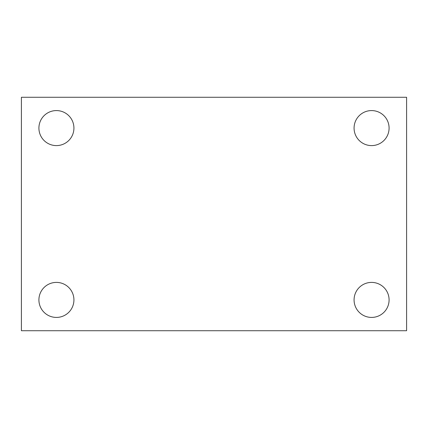 <?xml version="1.0" encoding="UTF-8"?>
<svg xmlns="http://www.w3.org/2000/svg" width="428" height="428" viewBox="0 0 428 428"><rect width="100%" height="100%" fill="white"/><g stroke="black" fill="none" stroke-linecap="round" stroke-linejoin="round"><path stroke-width="0.64" d="M21.4 97.274L406.6 97.274L406.6 330.726L21.4 330.726L21.4 97.274M56.416 282.4A17.511 17.511 0 0 1 73.926 299.91A17.511 17.511 0 0 1 56.416 317.421A17.511 17.511 0 0 1 38.911 299.91A17.511 17.511 0 0 1 56.416 282.4M371.584 282.4A17.511 17.511 0 0 1 389.089 299.91A17.511 17.511 0 0 1 371.584 317.421A17.511 17.511 0 0 1 354.074 299.91A17.511 17.511 0 0 1 371.584 282.4M371.584 110.579A17.511 17.511 0 0 1 389.089 128.09A17.511 17.511 0 0 1 371.584 145.6A17.511 17.511 0 0 1 354.074 128.09A17.511 17.511 0 0 1 371.584 110.579M56.416 110.579A17.511 17.511 0 0 1 73.926 128.09A17.511 17.511 0 0 1 56.416 145.6A17.511 17.511 0 0 1 38.911 128.09A17.511 17.511 0 0 1 56.416 110.579"/></g></svg>
